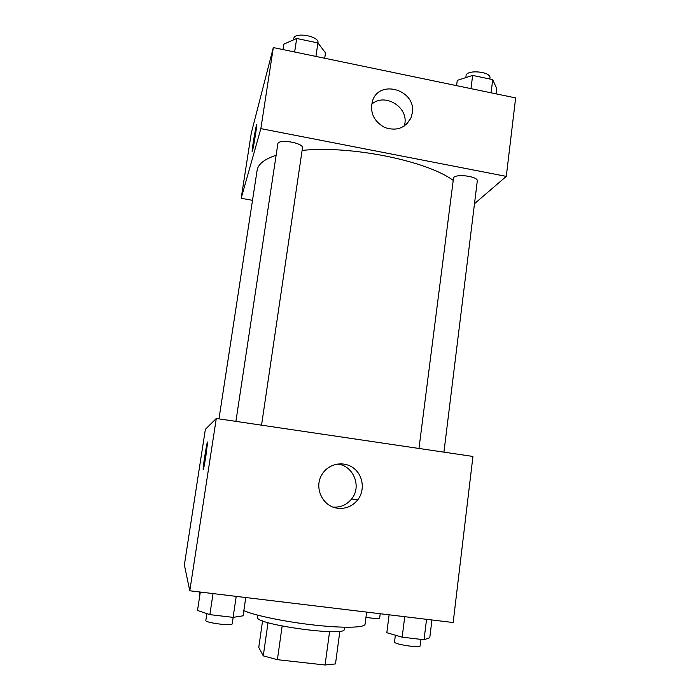 <?xml version="1.0" encoding="UTF-8"?>
<svg xmlns="http://www.w3.org/2000/svg" width="700" height="700" viewBox="0 0 700 700"><rect width="100%" height="100%" fill="white"/><g stroke="black" fill="none" stroke-linecap="round" stroke-linejoin="round"><path stroke-width="1.05" d="M329.578 631.628L325.071 665L277.392 659.689L263.27 655.865L258.764 647.378L262.579 620.83M325.071 665L335.493 663.924L339.859 631.199M344.549 627.235L344.277 629.317C346.22 637.122 253.557 624.269 257.556 617.286L257.863 615.212M282.144 626.062L277.392 659.689M268.021 622.659L263.27 655.865M243.845 610.663C254.642 615.51 285.504 621.898 314.589 625.091C343.726 628.32 364.875 627.742 365.067 624.225L366.651 612.097M216.291 418.477L472.938 456.444L453.162 622.528L189.787 590.782L184.362 564.926L205.371 429.328L216.291 418.477L189.787 590.782M205.905 455.796C204.225 466.244 203.298 470.733 203.131 469.245C203.166 464.748 207.76 437.141 207.541 442.767L205.905 455.796M207.48 442.19C206.99 441.551 203.149 465.465 203.14 469.245L203.14 469.245M337.662 508.226C322.481 506.73 313.547 487.165 322.131 474.259C328.527 463.645 343.446 460.635 353.229 467.863C363.142 474.915 365.304 490.236 357.7 499.914C352.459 506.266 345.774 509.04 337.662 508.226M333.252 507.133C340.707 507.526 346.824 504.805 351.619 498.969C362.119 486.448 353.176 464.975 337.111 464.065M218.977 418.871L257.119 170.284C258.037 164.194 264.373 159.189 276.124 155.26M302.102 150.421C350.009 145.241 426.387 160.702 452.874 180.145M443.931 452.156L477.286 180.985C478.52 176.601 456.846 173.46 453.582 177.546L418.967 448.464M235.909 421.374L277.83 143.946C277.988 138.495 303.922 142.826 302.453 148.041L261.546 425.171M252.507 200.34L241.185 198.266L251.309 132.974L273.324 47.574L260.855 128.625L241.185 198.266M474.486 203.709L506.293 176.383L260.855 128.625M506.293 176.383L515.637 97.913L273.324 47.574M412.291 112.997L410.909 118.029C405.178 128.249 396.41 131.39 384.615 127.453C373.678 121.258 369.652 112.376 372.54 100.809C379.549 78.697 416.447 90.186 412.291 112.997M252.438 150.999L252.123 151.287C252.096 147.796 256.874 120.584 256.699 125.239C256.751 127.697 253.453 147.621 252.438 150.999M404.425 125.956L404.871 123.69C408.03 106.496 384.326 92.575 371.63 104.291M256.655 124.845C256.2 124.25 252.096 148.286 252.131 151.287L252.175 151.681M496.064 93.844L496.702 88.594L492.704 79.625L472.64 75.416L457.258 80.36L456.584 85.645M492.704 79.625L491.085 92.811M472.64 75.416L470.986 88.638M465.832 77.604L466.06 75.81C466.226 69.212 491.383 71.514 489.948 78.015L489.825 79.021M324.704 58.249L325.491 52.867L317.914 42.928L296.695 38.465L283.797 44.17L282.975 49.578M317.914 42.928L315.928 56.42M296.695 38.465L294.648 52.001M293.562 39.856L293.746 38.649C294.149 31.623 319.664 36.111 317.975 42.893L317.966 42.989M431.935 619.964L429.765 637.761L424.043 639.739L402.168 637.175L386.829 632.712L389.113 614.81M426.545 619.316L424.043 639.739M404.74 616.691L402.168 637.175M395.369 635.197L394.511 642.031C393.514 644.184 420.481 648.34 420.088 645.969L420.901 639.371M245.77 597.529L243.093 615.808L233.109 617.365L209.86 614.644L197.514 610.444L200.314 592.051M236.206 596.374L233.109 617.365M213.036 593.582L209.86 614.644M206.859 613.629L205.835 620.454C204.768 622.773 232.593 626.299 232.216 623.805L233.17 617.356M365.969 617.312C373.852 618.572 378.411 618.826 379.654 618.074L380.214 613.734M199.736 591.981L199.115 596.067L199.623 596.558M357.7 499.914L351.619 498.969M410.909 118.029L406.569 124.224"/></g></svg>
